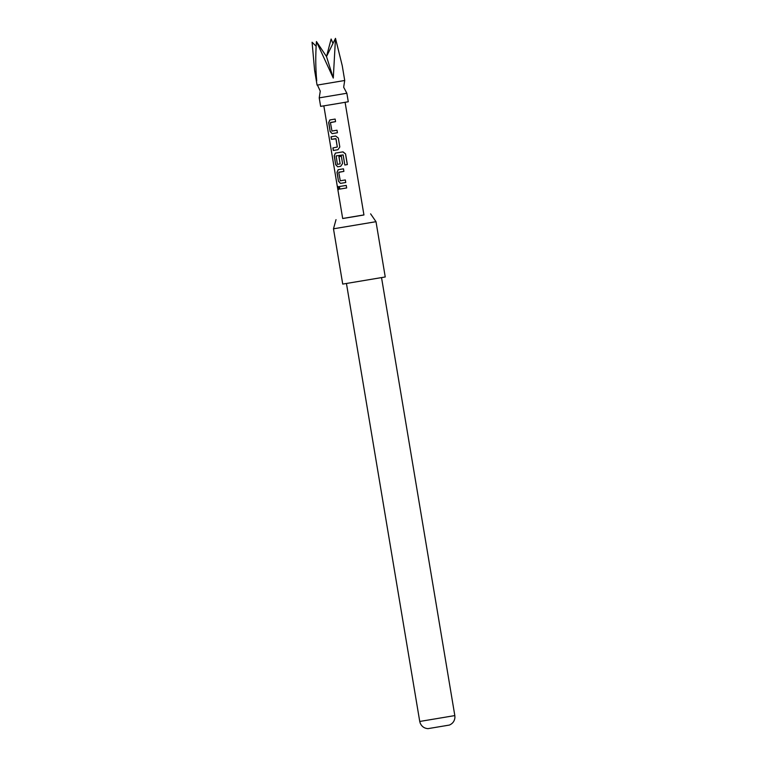 <?xml version="1.0" encoding="UTF-8"?>
<svg xmlns="http://www.w3.org/2000/svg" width="767" height="767" viewBox="0 0 767 767"><rect width="100%" height="100%" fill="white"/><g stroke="black" fill="none" stroke-linecap="round" stroke-linejoin="round"><path stroke-width="1.15" d="M338.036 189.085C338.583 189.986 338.851 189.602 338.841 187.934C338.305 186.343 337.931 186.055 337.701 187.081L338.477 189.612M337.94 186.448L337.701 187.081M338.046 186.458L338.583 189.564M317.433 85.07L344.719 80.487L343.664 87.227L346.857 93.248L319.216 97.869L320.27 91.139L317.433 85.07M344.719 80.487L342.235 65.636L335.495 38.35L333.281 78.081L316.445 41.552C315.458 55.147 315.544 68.234 316.723 80.813L314.595 70.257L312.073 42.214L316.138 46.25M319.216 97.869L320.635 106.373L336.023 103.852L348.276 101.752L346.857 93.248M331.967 131.042L330.424 122.643L335.562 121.617L335.141 119.067L329.839 119.949L328.65 122.586L330.146 131.512L332.13 133.64L337.432 132.758L337.001 130.208L331.967 131.042M338.314 138.031L335.63 136.027L331.028 136.785L331.459 139.335L335.927 138.779L337.307 147.024L332.897 147.926L333.319 150.476L337.921 149.728L339.81 146.967L338.314 138.031M344.834 165.01L347.298 164.589L345.505 153.879L342.801 151.885L335.39 153.112L334.201 155.749L335.697 164.684L337.681 166.803L340.701 166.305L342.581 163.544L341.363 156.228L338.918 156.641L340.136 163.889L337.403 164.339L336.128 155.902L343.137 154.915L344.834 165.01L347.355 164.579L345.553 153.87L342.983 151.856M336.128 155.902L343.137 154.915M340.289 180.791L338.755 172.393L343.894 171.367L343.463 168.817L338.17 169.699L336.981 172.335L338.477 181.261L340.462 183.39L345.754 182.508L345.332 179.957L340.289 180.791M339.359 186.534L339.781 189.085L346.665 187.953L346.243 185.403L339.359 186.534M323.837 105.875L342.686 218.528L354.517 216.582L363.942 214.971L345.092 102.318M342.676 218.48L363.942 214.913M333.482 228.806L342.724 284.087L385.245 276.973L376.003 221.692L333.482 228.806L336.023 219.64M454.821 715.582L454.927 717.519C454.563 721.114 452.712 723.626 449.395 725.064L427.957 728.65C424.352 728.372 421.792 726.598 420.278 723.319L419.741 721.459L454.821 715.582L381.535 277.635M335.495 38.35L326.502 56.547L331.123 39.012L332.983 43.441M316.445 41.552L326.502 56.547L333.281 78.081M339.532 186.506L339.781 189.085M339.954 189.056L346.665 187.953M343.894 171.367L338.851 172.201M338.314 169.67L336.981 172.335M337.154 172.307L338.477 181.261M338.65 181.233L340.462 183.39M340.606 183.361L345.754 182.508M335.534 153.084L334.201 155.749M334.374 155.72L335.697 164.684M335.869 164.656L337.681 166.803M337.825 166.784L340.721 166.305M339.004 156.621L340.136 163.889M331.2 136.756L331.459 139.335M331.632 139.306L335.745 138.635M336.013 138.76L337.307 147.024M333.07 147.897L333.319 150.476M333.492 150.447L337.95 149.718M335.562 121.617L330.529 122.452M329.983 119.92L328.65 122.586M328.832 122.557L330.146 131.512M330.318 131.483L332.13 133.64M332.274 133.611L337.432 132.758M419.741 721.459L346.454 283.512M370.614 213.849L376.003 221.692M317.078 85.118L314.595 70.257"/></g></svg>
